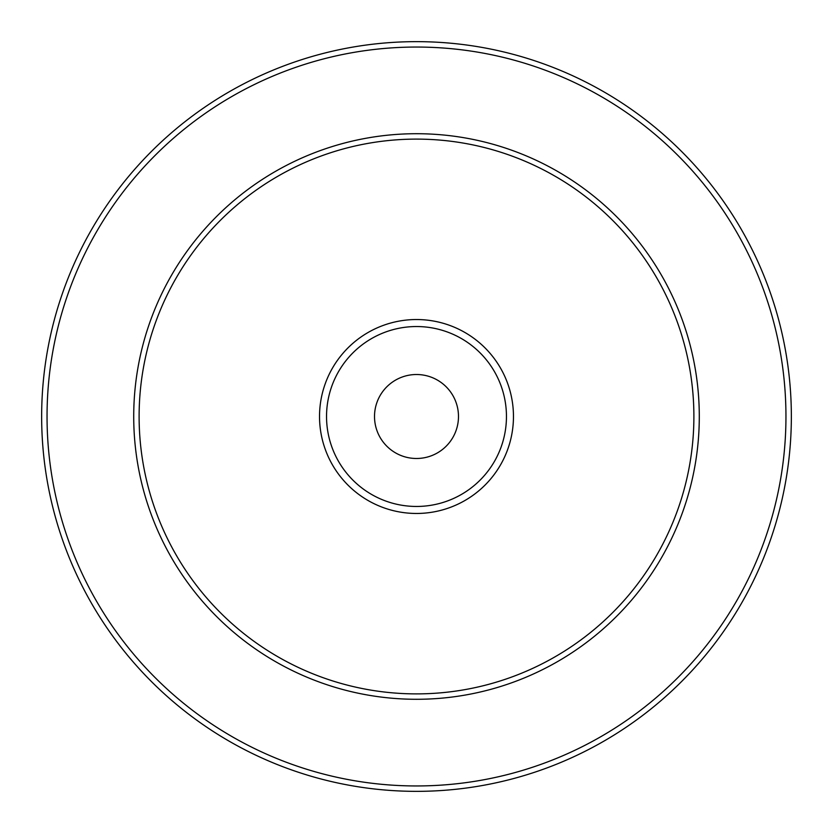 <?xml version="1.0" encoding="UTF-8"?>
<svg xmlns="http://www.w3.org/2000/svg" width="833" height="833" viewBox="0 0 833 833"><rect width="100%" height="100%" fill="white"/><g stroke="black" fill="none" stroke-linecap="round" stroke-linejoin="round"><path stroke-width="1.25" d="M458.483 416.5A41.983 41.983 0 0 1 395.508 452.86A41.983 41.983 0 0 1 395.508 380.14A41.983 41.983 0 0 1 458.483 416.5M326.536 416.5A89.964 89.964 0 0 0 461.482 494.406A89.964 89.964 0 0 0 461.482 338.594A89.964 89.964 0 0 0 326.536 416.5M139.111 416.5A277.389 277.389 0 0 0 555.195 656.727A277.389 277.389 0 0 0 555.195 176.273A277.389 277.389 0 0 0 139.111 416.5A277.389 277.389 0 0 0 555.195 656.727A277.389 277.389 0 0 0 555.195 176.273A277.389 277.389 0 0 0 139.111 416.5M41.65 416.5A374.85 374.85 0 0 0 603.925 741.131A374.85 374.85 0 0 0 603.925 91.869A374.85 374.85 0 0 0 41.65 416.5A374.85 374.85 0 0 0 603.925 741.131A374.85 374.85 0 0 0 603.925 91.869A374.85 374.85 0 0 0 41.65 416.5M319.528 416.5A96.972 96.972 0 0 0 464.981 500.477A96.972 96.972 0 0 0 464.981 332.523A96.972 96.972 0 0 0 319.528 416.5M133.717 416.5A282.783 282.783 0 0 0 557.891 661.402A282.783 282.783 0 0 0 557.891 171.598A282.783 282.783 0 0 0 133.717 416.5M47.044 416.5A369.456 369.456 0 0 0 601.228 736.455A369.456 369.456 0 0 0 601.228 96.545A369.456 369.456 0 0 0 47.044 416.5"/></g></svg>
